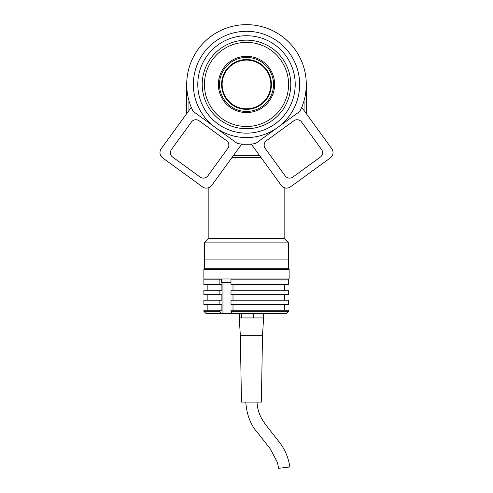 <?xml version="1.0" encoding="UTF-8"?>
<svg xmlns="http://www.w3.org/2000/svg" width="493" height="493" viewBox="0 0 493 493"><rect width="100%" height="100%" fill="white"/><g stroke="black" fill="none" stroke-linecap="round" stroke-linejoin="round"><path stroke-width="0.74" d="M188.93 100.56L188.93 110.561M186.711 113.612L186.711 84.439M306.289 84.439L306.289 113.612M304.07 110.561L304.07 100.56M289.126 269.554L203.874 269.554L203.874 278.97L289.126 278.97L289.126 269.554L288.35 268.784L204.65 268.784L288.35 268.784L288.35 259.922M221.986 282.507L221.986 278.97M246.5 304.656L230.989 304.656L230.989 300.225L288.639 300.225L288.639 304.656L246.5 304.656M246.5 294.691L230.989 294.691L230.989 290.26L288.639 290.26L288.639 294.691L246.5 294.691M246.5 284.726L230.989 284.726L230.989 279.186L288.639 279.186L288.639 284.726L246.5 284.726M288.639 311.299L286.396 313.511L232.111 313.511L230.989 311.299L288.639 311.299L288.639 310.189L230.989 310.189L230.989 311.299M219.872 310.189L203.874 310.189L203.874 311.299L219.872 311.299L219.872 310.189L221.887 310.189L221.887 304.656L203.874 304.656L203.874 300.225L221.887 300.225L221.887 294.691L203.874 294.691L203.874 290.26L221.887 290.26L221.887 284.726L203.874 284.726L203.874 279.186L221.493 279.186L221.493 282.507L230.989 282.507M219.872 311.299L220.987 313.511L206.086 313.511L203.874 311.299M232.111 313.511L220.987 313.511M233.01 304.656L233.01 310.189M233.01 294.691L233.01 300.225M233.01 284.726L233.01 290.26M284.603 290.26L284.603 284.726M284.603 300.225L284.603 294.691M284.603 310.189L284.603 304.656M219.872 284.726L219.872 279.186M221.887 284.726L221.887 290.26M219.872 294.691L219.872 290.26M221.887 294.691L221.887 300.225M219.872 304.656L219.872 300.225M221.887 304.656L221.887 310.189M262.492 335.653L240.35 335.653L241.459 402.085L261.389 402.085L262.492 335.653L263.601 317.942L263.435 313.511M253.642 317.942L253.642 313.511M241.632 317.942L241.632 313.511M239.407 317.942L239.407 313.511M289.508 467.019L278.625 468.313L289.508 467.019M262.868 317.942L239.247 317.942L240.35 335.653M241.656 144.227L251.344 144.227M233.608 155.295L259.392 155.295M261 157.513L232 157.513M288.571 242.87L204.429 242.87L204.429 259.922L288.571 259.922L288.571 242.87L284.147 238.439L208.853 238.439L204.429 242.87M249.267 144.159L248.269 144.196M288.756 42.139L286.359 39.878M289.218 42.614L290.888 44.388M296.835 52.178L297.371 53.022M299.14 56.091L299.51 56.787M193.392 56.972L193.86 56.091M195.629 53.022L196.048 52.357M299.645 84.439A53.145 53.145 0 0 1 246.5 137.584A53.145 53.145 0 0 1 193.355 84.439A53.145 53.145 0 0 1 246.5 31.293A53.145 53.145 0 0 1 299.645 84.439M197.785 84.439A48.715 48.715 0 0 0 246.5 133.153A48.715 48.715 0 0 0 295.215 84.439A48.715 48.715 0 0 0 246.5 35.724A48.715 48.715 0 0 0 197.785 84.439M222.14 84.439A24.36 24.36 0 0 1 246.5 60.078A24.36 24.36 0 0 1 270.86 84.439A24.36 24.36 0 0 1 246.5 108.793A24.36 24.36 0 0 1 222.14 84.439M208.681 61.391L207.171 64.072M245.452 128.71L248.527 128.679M285.367 63.209L283.802 60.559M273.516 84.439A27.016 27.016 0 0 1 246.5 111.455A27.016 27.016 0 0 1 219.484 84.439A27.016 27.016 0 0 1 246.5 57.422A27.016 27.016 0 0 1 273.516 84.439M274.619 84.439A28.119 28.119 0 0 1 246.5 112.558A28.119 28.119 0 0 1 218.381 84.439A28.119 28.119 0 0 1 246.5 56.313A28.119 28.119 0 0 1 274.619 84.439M221.591 84.439A24.909 24.909 0 0 1 246.5 59.524A24.909 24.909 0 0 1 271.409 84.439A24.909 24.909 0 0 1 246.5 109.347A24.909 24.909 0 0 1 221.591 84.439M290.79 84.439A44.29 44.29 0 0 1 246.5 128.722A44.29 44.29 0 0 1 202.21 84.439A44.29 44.29 0 0 1 246.5 40.149A44.29 44.29 0 0 1 290.79 84.439M204.429 84.439A42.071 42.071 0 0 0 246.5 126.51A42.071 42.071 0 0 0 288.571 84.439A42.071 42.071 0 0 0 246.5 42.367A42.071 42.071 0 0 0 204.429 84.439M237.423 143.531A59.789 59.789 0 0 0 255.577 143.531L299.898 111.332A59.789 59.789 0 0 0 246.5 24.65A59.789 59.789 0 0 0 193.102 111.332L237.423 143.531L193.102 111.332M299.898 111.332L255.577 143.531M301.728 107.332L331.758 148.67A6.643 6.643 0 0 1 330.292 157.951L290.519 186.847A6.643 6.643 0 0 1 281.244 185.374L251.208 144.036M301.58 122.011A5.534 5.534 0 0 0 293.853 120.791L266.442 140.702A5.534 5.534 0 0 0 265.216 148.436L285.133 175.847A5.534 5.534 0 0 0 292.86 177.067L320.271 157.156A5.534 5.534 0 0 0 321.498 149.422L301.58 122.011M241.792 144.036L211.756 185.374A6.643 6.643 0 0 1 202.481 186.847L162.708 157.951A6.643 6.643 0 0 1 161.242 148.67L191.272 107.332M227.784 148.436A5.534 5.534 0 0 0 226.558 140.702L199.147 120.791A5.534 5.534 0 0 0 191.42 122.011L171.502 149.422A5.534 5.534 0 0 0 172.729 157.156L200.14 177.067A5.534 5.534 0 0 0 207.867 175.847L227.784 148.436M222.947 313.511L222.947 282.507M204.65 259.922L204.65 268.784L203.874 269.554M207.861 284.726L207.861 290.26M207.861 294.691L207.861 300.225M207.861 304.656L207.861 310.189M257.069 402.085C257.5 414.921 264.18 422.483 267.471 427.024L279.685 442.609C285.157 449.813 288.547 457.966 289.847 467.056M245.779 402.085C246.746 414.946 250.734 425.212 257.734 432.879L270.041 448.531L277.374 462.268L278.625 468.313M284.147 187.636L284.147 238.439M208.853 187.636L208.853 238.439"/></g></svg>
